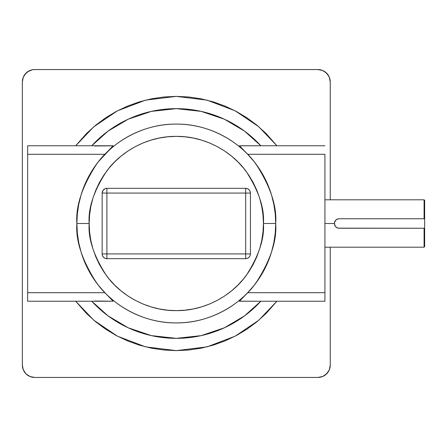 <?xml version="1.0" encoding="UTF-8"?>
<svg xmlns="http://www.w3.org/2000/svg" width="447" height="447" viewBox="0 0 447 447"><rect width="100%" height="100%" fill="white"/><g stroke="black" fill="none" stroke-linecap="round" stroke-linejoin="round"><path stroke-width="0.67" d="M424.65 200.496L424.65 228.238L424.08 228.238L424.08 247.197L424.08 228.238L338.217 228.149L336.507 227.439L335.205 226.137L334.406 223.5L324.93 223.5L334.406 223.5L334.769 221.684L335.792 220.147L337.329 219.125L339.144 218.762A4.738 4.738 0 0 0 335.535 220.432M335.356 220.65A4.738 4.738 0 0 0 334.496 222.578L335.792 220.147L337.329 219.125L339.144 218.762L424.08 218.762L424.08 199.803L424.08 218.762L424.65 218.762L424.65 200.373L424.08 199.803L324.93 199.803M324.93 247.197L424.08 247.197L424.65 246.627L424.65 228.238L339.144 228.238L337.329 227.875L335.798 226.852L334.769 225.316L334.485 222.651M257.304 301.228L239.396 301.172L247.672 292.701A99.418 99.418 0 0 0 275.71 223.5L263.423 223.5C264.585 238.642 258.774 256.07 245.995 275.777C232.624 294.489 205.871 310.972 176.291 310.631C146.717 310.972 119.958 294.489 106.593 275.777C93.809 256.07 88.003 238.642 89.165 223.5C88.003 208.358 93.809 190.93 106.593 171.223C119.958 152.511 146.717 136.028 176.291 136.369C205.871 136.028 232.624 152.511 245.995 171.223C258.774 190.93 264.585 208.358 263.423 223.5L275.698 223.5C277.023 206.223 270.396 186.343 255.818 163.859C240.564 142.509 210.04 123.702 176.291 124.093C142.548 123.702 112.024 142.509 96.77 163.859C82.187 186.343 75.56 206.223 76.89 223.5L89.165 223.5L89.584 214.962L90.836 206.503L92.915 198.205L95.798 190.159L99.452 182.426L103.849 175.095L108.939 168.228L114.683 161.892L121.02 156.148L127.887 151.052L135.223 146.661L142.951 143.001L151.002 140.123L159.294 138.045L167.754 136.793L176.291 136.369L184.834 136.793L193.294 138.045L201.586 140.123L209.637 143.001L217.365 146.661L224.701 151.052L231.568 156.148L237.905 161.892L243.643 168.228L248.739 175.095L253.136 182.426L256.79 190.159L259.668 198.205L261.746 206.503L263.004 214.962L263.423 223.5L263.004 232.038L261.746 240.497L259.668 248.795L256.79 256.841L253.136 264.574L248.739 271.905L243.643 278.772L237.905 285.108L231.568 290.852L224.701 295.948L217.365 300.339L209.637 303.999L201.586 306.877L193.294 308.955L184.834 310.207L176.291 310.631L167.754 310.207L159.294 308.955L151.002 306.877L142.951 303.999L135.223 300.339L127.887 295.948L121.02 290.852L114.683 285.108L108.939 278.772L103.849 271.905L99.452 264.574L95.798 256.841L92.915 248.795L90.836 240.497L89.584 232.038L89.165 223.5L76.89 223.5A99.418 99.418 0 0 0 104.911 292.701L113.125 301.228L94.837 301.01M276.889 301.228L258.752 320.259L235.172 336.172L207.045 346.855L176.291 350.627L145.543 346.855L117.416 336.172L93.836 320.259L75.694 301.228L86.4 313.392L95.641 321.773L105.665 329.204L116.365 335.619L127.641 340.949L139.391 345.157L151.494 348.185L163.831 350.018L176.291 350.627L188.751 350.018L201.094 348.185L213.197 345.157L224.942 340.949L236.223 335.619L246.923 329.204L256.941 321.773L266.188 313.392L276.889 301.228M91.741 301.228L108.057 315.884L128.188 327.791L151.382 335.619L176.291 338.351L201.206 335.619L224.4 327.791L244.531 315.884L260.847 301.228A114.851 114.851 0 0 1 91.741 301.228M94.831 145.996L113.192 145.828L98.597 161.479L92.993 169.234L88.165 177.487L84.153 186.17L80.991 195.194L78.711 204.486L77.337 213.945L76.878 223.5A99.407 99.407 0 0 1 176.291 124.093A99.407 99.407 0 0 1 275.698 223.5A99.407 99.407 0 0 1 176.291 322.907A99.407 99.407 0 0 1 76.89 223.5L77.337 233.055L78.711 242.514L80.991 251.806L84.153 260.83L88.165 269.513L92.993 277.766L98.597 285.521L104.911 292.701L27.658 292.701L27.658 154.299L104.911 154.299A99.418 99.418 0 0 0 76.878 223.5C75.56 240.777 82.187 260.657 96.77 283.141C112.024 304.491 142.548 323.298 176.291 322.907C210.04 323.298 240.564 304.491 255.818 283.141C270.396 260.657 277.023 240.777 275.698 223.5L275.71 223.5A99.418 99.418 0 0 0 247.672 154.299L239.396 145.828L257.304 145.772M239.463 145.772L324.93 145.772L239.463 145.772L247.672 154.299L324.93 154.299L324.93 301.228L324.93 292.701L247.672 292.701L253.991 285.521L259.59 277.766L264.423 269.513L268.435 260.83L271.597 251.806L273.871 242.514L275.251 233.055L275.71 223.5L275.251 213.945L273.871 204.486L271.597 195.194L268.435 186.17L264.423 177.487L259.59 169.234L253.991 161.479L247.672 154.299L324.93 154.299L324.93 292.701L247.672 292.701L239.463 301.228L324.93 301.228L239.463 301.228M102.156 193.065L106.894 193.065L102.156 193.065L102.156 253.935A4.738 4.738 0 0 0 106.894 258.673A4.738 4.738 0 0 1 102.156 253.935L102.514 255.745L103.542 257.288L105.079 258.31L106.894 258.673L245.694 258.673L247.504 258.31L249.046 257.288L250.069 255.745L250.432 253.935L250.432 193.065L250.069 191.255L249.046 189.712L247.504 188.69L245.694 188.327L106.894 188.327L105.079 188.69L102.955 190.433L102.156 193.065L102.156 253.935L245.694 253.935L245.694 193.065L106.894 193.065L106.894 253.935L106.894 193.065L245.694 193.065L245.694 188.327L106.894 188.327L106.894 193.065L106.894 188.327A4.738 4.738 0 0 0 102.156 193.065A4.738 4.738 0 0 1 106.894 188.327M34.67 377.441L317.912 377.441L322.628 376.503L324.762 375.368L328.159 371.965L329.299 369.837L330.238 365.121L330.238 247.197L330.238 365.121A12.32 12.32 0 0 1 317.912 377.441L34.67 377.441A12.32 12.32 0 0 1 22.35 365.121L23.289 369.837L25.96 373.832L29.955 376.503L34.67 377.441M330.238 199.803L330.238 81.879L329.299 77.163L328.159 75.035L324.762 71.632L322.628 70.497L317.912 69.559L34.67 69.559L32.268 69.793L27.826 71.632L24.429 75.035L23.289 77.163L22.35 81.879L22.35 365.121L22.35 81.879A12.32 12.32 0 0 1 34.67 69.559L317.912 69.559A12.32 12.32 0 0 1 330.238 81.879L330.238 199.803M75.694 145.772L86.4 133.608L95.641 125.227L105.665 117.796L116.365 111.381L127.641 106.051L139.391 101.843L151.494 98.815L163.831 96.982L176.291 96.373L188.751 96.982L201.094 98.815L213.197 101.843L224.942 106.051L236.223 111.381L246.923 117.796L256.941 125.227L266.188 133.608L276.889 145.772L258.752 126.741L235.172 110.828L207.045 100.145L176.291 96.373L145.543 100.145L117.416 110.828L93.836 126.741L75.694 145.772M329.299 77.163L326.628 73.168L322.628 70.497M29.955 70.497L25.96 73.168L23.289 77.163M23.289 369.837L25.96 373.832L29.955 376.503M322.628 376.503L326.628 373.832L329.299 369.837M260.847 145.772A114.851 114.851 0 0 0 91.741 145.772L108.057 131.116L128.188 119.209L151.382 111.381L176.291 108.649L201.206 111.381L224.4 119.209L244.531 131.116L260.847 145.772M113.125 145.772L27.658 145.772L27.658 154.299L104.911 154.299L113.125 145.772L27.658 145.772L27.658 301.228L113.125 301.228L104.911 292.701L27.658 292.701L27.658 301.228L113.125 301.228M245.694 188.327A4.738 4.738 0 0 1 250.432 193.065C250.152 190.187 248.571 188.606 245.694 188.327L245.694 193.065L250.432 193.065L245.694 193.065L245.694 253.935L250.432 253.935L250.432 193.065M106.894 258.673L245.694 258.673L245.694 253.935L245.694 258.673C248.571 258.394 250.152 256.813 250.432 253.935L106.894 253.935L106.894 258.673L106.894 253.935L102.156 253.935M339.144 218.762L424.65 218.762L424.65 246.554M334.501 224.428A4.738 4.738 0 0 0 336.083 227.115M336.306 227.294A4.738 4.738 0 0 0 338.217 228.149L337.329 227.881M335.205 220.868L335.775 220.17"/></g></svg>
